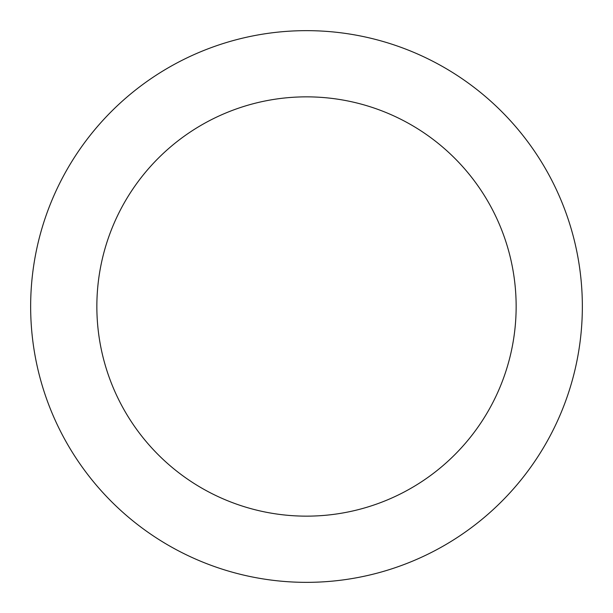 <?xml version="1.0" encoding="UTF-8"?>
<svg xmlns="http://www.w3.org/2000/svg" width="613" height="613" viewBox="0 0 613 613"><rect width="100%" height="100%" fill="white"/><g stroke="black" fill="none" stroke-linecap="round" stroke-linejoin="round"><path stroke-width="0.92" d="M516.146 306.5A209.646 209.646 0 0 0 306.5 96.854A209.646 209.646 0 0 0 96.854 306.5A209.646 209.646 0 0 0 306.5 516.146A209.646 209.646 0 0 0 516.146 306.5M30.65 306.5A275.85 275.85 0 0 1 306.5 30.65A275.85 275.85 0 0 1 582.35 306.5A275.85 275.85 0 0 1 306.5 582.35A275.85 275.85 0 0 1 30.65 306.5"/></g></svg>
